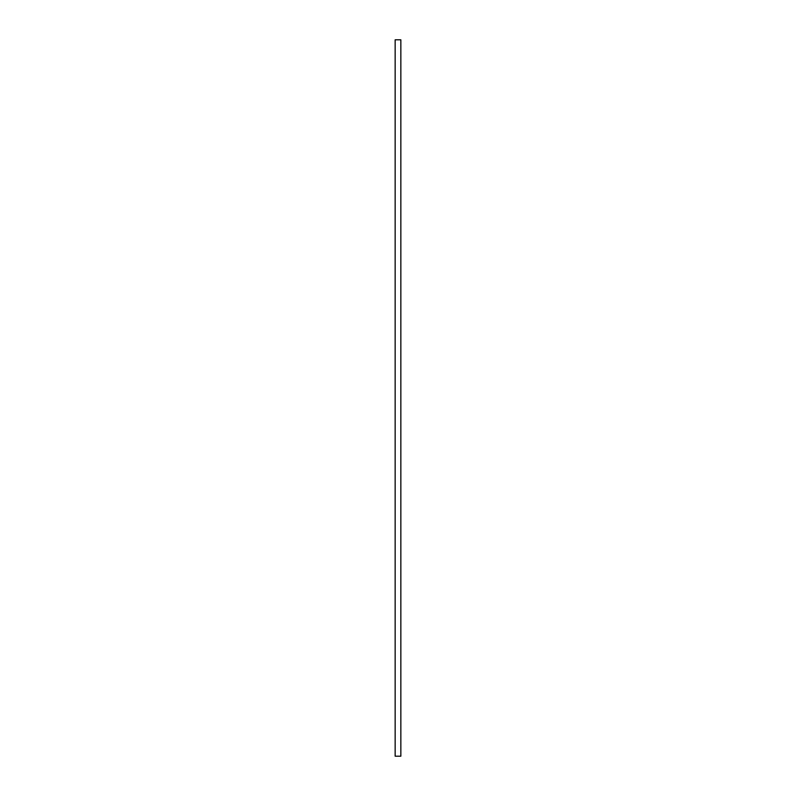 <?xml version="1.0" encoding="UTF-8"?>
<svg xmlns="http://www.w3.org/2000/svg" width="796" height="796" viewBox="0 0 796 796"><rect width="100%" height="100%" fill="white"/><g stroke="black" fill="none" stroke-linecap="round" stroke-linejoin="round"><path stroke-width="1.19" d="M395.154 756.2L395.154 39.8L400.846 39.8L400.846 756.2L395.154 756.2"/></g></svg>
